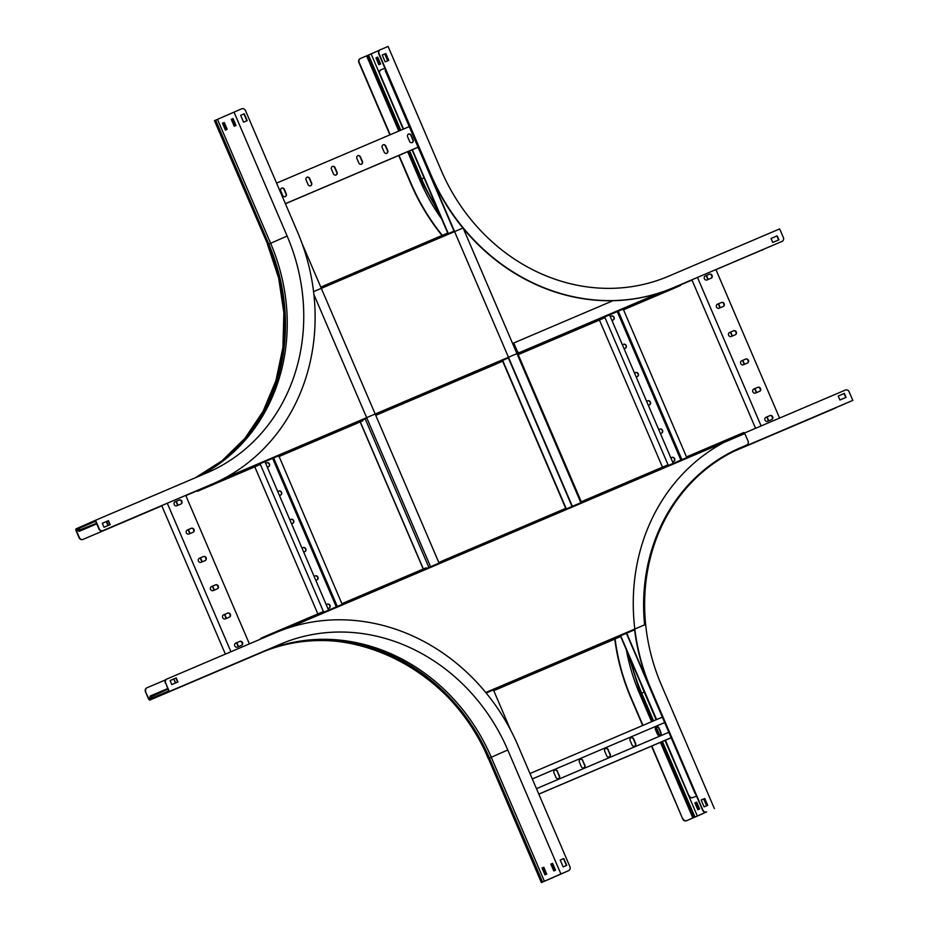 <?xml version="1.0" encoding="UTF-8"?>
<svg xmlns="http://www.w3.org/2000/svg" width="929" height="929" viewBox="0 0 929 929"><rect width="100%" height="100%" fill="white"/><g stroke="black" fill="none" stroke-linecap="round" stroke-linejoin="round"><path stroke-width="1.39" d="M301.844 242.922L439.08 563.102M493.427 689.91L510.683 730.171M409.248 126.623L276.575 183.118M384.176 152.147A2.172 1.951 66.3 0 0 387.765 150.626L385.814 146.05A2.172 1.951 66.3 0 0 382.225 147.583L384.176 152.147M409.561 141.347A2.172 1.951 66.3 0 0 413.15 139.814L411.187 135.251A2.172 1.951 66.3 0 0 407.599 136.772L409.561 141.347M418.062 147.177L285.389 203.683M358.803 162.958A2.172 1.951 66.3 0 0 362.391 161.425L360.44 156.862A2.172 1.951 66.3 0 0 356.852 158.383L358.803 162.958M333.43 173.769A2.172 1.951 66.3 0 0 337.018 172.237L335.067 167.661A2.172 1.951 66.3 0 0 331.479 169.194L333.43 173.769M308.056 184.569A2.172 1.951 66.3 0 0 311.645 183.048L309.694 178.473A2.172 1.951 66.3 0 0 306.106 180.005L308.056 184.569M282.683 195.38A2.172 1.951 66.3 0 0 286.271 193.847L284.32 189.284A2.172 1.951 66.3 0 0 280.732 190.805L282.683 195.38M418.085 147.246L285.412 203.753M382.992 144.901A2.172 1.951 -113.7 0 1 385.512 146.19L387.463 150.753A2.172 1.951 -113.7 0 1 386.696 153.436M408.365 134.09A2.172 1.951 -113.7 0 1 410.885 135.379L412.836 139.954A2.172 1.951 -113.7 0 1 412.07 142.636M357.619 155.712A2.172 1.951 -113.7 0 1 360.138 156.989L362.089 161.565A2.172 1.951 -113.7 0 1 361.323 164.247M332.245 166.512A2.172 1.951 -113.7 0 1 334.765 167.801L336.716 172.364A2.172 1.951 -113.7 0 1 335.95 175.047M306.872 177.323A2.172 1.951 -113.7 0 1 309.392 178.612L311.343 183.176A2.172 1.951 -113.7 0 1 310.576 185.858M281.499 188.122A2.172 1.951 -113.7 0 1 284.019 189.411L285.969 193.987A2.172 1.951 -113.7 0 1 285.203 196.669M668.834 732.284L536.463 788.651M671.156 737.707L538.797 794.086M671.191 737.777L538.82 794.144M630.849 737.731A2.172 1.951 -113.7 0 1 633.369 739.019L635.32 743.595A2.172 1.951 -113.7 0 1 634.553 746.266M656.222 726.931A2.172 1.951 -113.7 0 1 658.742 728.208L660.705 732.784A2.172 1.951 -113.7 0 1 659.927 735.466M605.476 748.542A2.172 1.951 -113.7 0 1 607.996 749.831L609.947 754.394A2.172 1.951 -113.7 0 1 609.18 757.077M580.102 759.341A2.172 1.951 -113.7 0 1 582.622 760.63L584.573 765.206A2.172 1.951 -113.7 0 1 583.807 767.888M554.729 770.153A2.172 1.951 -113.7 0 1 557.249 771.442L559.2 776.005A2.172 1.951 -113.7 0 1 558.434 778.688M662.342 717.142L529.983 773.52M664.665 722.576L532.305 778.943L664.676 722.576M630.083 740.413L632.034 744.988A2.172 1.951 66.3 0 0 635.622 743.455L633.671 738.892A2.172 1.951 66.3 0 0 630.083 740.413M655.456 729.613L657.418 734.177A2.172 1.951 66.3 0 0 661.007 732.656L659.044 728.081A2.172 1.951 66.3 0 0 655.456 729.613M608.298 749.691A2.172 1.951 66.3 0 0 604.709 751.224L606.66 755.788A2.172 1.951 66.3 0 0 610.248 754.267L607.996 749.831M582.924 760.503A2.172 1.951 66.3 0 0 579.336 762.024L581.287 766.599A2.172 1.951 66.3 0 0 584.875 765.066L582.622 760.63M557.551 771.302A2.172 1.951 66.3 0 0 553.963 772.835L555.914 777.399A2.172 1.951 66.3 0 0 559.502 775.878L557.249 771.442M692.744 797.628L696.518 796.025L692.744 797.628A3.112 2.787 -113.7 0 1 688.958 795.874L665.152 740.343M384.908 68.165L381.134 69.768A3.112 2.787 66.3 0 0 379.798 73.716L379.496 73.844A3.112 2.787 -113.7 0 1 380.832 69.896L381.087 69.791M688.958 795.874L665.466 740.216M656.617 719.58L620.677 635.726M566.318 508.906L502.67 360.394M448.324 233.585L412.36 149.685M403.523 129.061L379.798 73.716M689.26 795.735A3.112 2.787 66.3 0 0 693.046 797.5M656.315 719.708L620.595 636.377M565.796 508.523L502.368 360.522M448.01 233.713L412.058 149.813M403.209 129.189L379.496 73.844M385.523 69.594A3.112 2.787 66.3 0 0 385.802 71.08L385.5 71.208A3.112 2.787 -113.7 0 1 385.314 69.106M695.833 794.446A3.112 2.787 -113.7 0 1 694.95 793.227L626.703 633.148M572.357 506.34L385.802 71.08M694.95 793.227L626.401 633.288M572.055 506.468L508.395 357.955M454.049 231.147L385.5 71.208M175.767 682.873L173.955 679.482A3.112 2.787 -113.7 0 1 173.793 678.994M175.465 683.001L173.955 679.482M238.579 646.642L236.872 642.647M226.467 618.366L224.748 614.371M214.344 590.089L212.636 586.094M202.232 561.813L200.513 557.818M190.108 533.548L188.401 529.542M177.985 505.271L176.278 501.277M180.992 500.545L181.782 502.368M193.116 528.822L193.894 530.645M205.239 557.098L206.017 558.921M217.351 585.375L218.141 587.198M229.475 613.651L230.253 615.474M241.586 641.927L242.376 643.751M238.277 646.77L236.57 642.775M226.165 618.493L224.446 614.499M214.042 590.217L212.335 586.222M201.918 561.952L200.211 557.957M189.806 533.676L188.088 529.681M177.683 505.399L175.976 501.405M249.39 643.878L185.742 495.378M223.61 614.859A2.172 1.951 66.3 0 0 223.599 614.859A2.172 1.951 66.3 0 0 225.329 618.853L229.428 617.111A2.172 1.951 66.3 0 0 227.71 613.105L223.61 614.859M235.734 643.135A2.172 1.951 66.3 0 0 235.711 643.135A2.172 1.951 66.3 0 0 237.441 647.13L241.552 645.388A2.172 1.951 66.3 0 0 241.563 645.376A2.172 1.951 66.3 0 0 239.833 641.382L235.699 643.147M230.938 651.74L167.29 503.239M211.498 586.582A2.172 1.951 66.3 0 0 211.475 586.582A2.172 1.951 66.3 0 0 213.205 590.577L217.305 588.835A2.172 1.951 66.3 0 0 215.598 584.829L211.452 586.594M199.375 558.306A2.172 1.951 66.3 0 0 201.094 562.3L205.193 560.559A2.172 1.951 66.3 0 0 205.204 560.547A2.172 1.951 66.3 0 0 203.474 556.552L199.34 558.317M187.252 530.029A2.172 1.951 66.3 0 0 187.24 530.041A2.172 1.951 66.3 0 0 188.97 534.024L193.069 532.282A2.172 1.951 66.3 0 0 191.362 528.287L187.217 530.041M175.14 501.753A2.172 1.951 66.3 0 0 176.847 505.748L180.958 504.006A2.172 1.951 66.3 0 0 180.969 503.994A2.172 1.951 66.3 0 0 179.239 500.011L175.14 501.753M225.364 654.121L161.716 505.608M223.506 614.905L227.408 613.245A2.172 1.951 -113.7 0 1 229.231 617.193M235.629 643.182L239.531 641.521A2.172 1.951 -113.7 0 1 241.354 645.469M211.394 586.629L215.296 584.968A2.172 1.951 -113.7 0 1 217.107 588.916M199.27 558.352L203.172 556.692A2.172 1.951 -113.7 0 1 204.995 560.64M187.147 530.076L191.06 528.415A2.172 1.951 -113.7 0 1 192.872 532.363M175.035 501.799L178.937 500.139A2.172 1.951 -113.7 0 1 180.76 504.087M106.58 521.448L108.159 525.117A3.112 2.787 66.3 0 0 108.31 525.442M111.341 527.057A3.112 2.787 66.3 0 0 111.944 526.882L111.643 527.022A3.112 2.787 -113.7 0 1 111.027 527.196M199.143 490.535L254.383 467.032A1.37 0.604 66.9 0 1 254.372 467.032L185.765 495.447M111.643 527.022L161.739 505.678L111.944 526.882M197.215 490.57L185.777 495.447M106.278 521.575L107.857 525.257M362.821 419.966A3.112 2.787 -113.7 0 1 362.798 419.978L362.751 419.989A3.112 2.787 -113.7 0 1 362.763 419.989A1.37 0.604 66.9 0 1 362.554 420.883L278.828 456.58L356.817 423.403A1.37 0.604 66.9 0 0 356.829 423.403L278.839 456.615L356.829 423.403M278.816 456.557L279.072 456.441A1.37 0.604 -113.1 0 0 279.269 455.535L260.306 463.617A1.37 0.604 66.9 0 1 260.108 464.523L201.303 489.595L201.303 488.77L201.593 489.467L203.23 488.735A1.37 0.604 -113.1 0 0 203.439 487.841L117.948 524.246M203.439 487.841L117.646 524.386M328.587 610.156L264.939 461.655M323.431 611.549L260.306 464.268M317.857 613.93L254.813 466.846M315.825 580.381L316.963 579.893A2.172 1.951 66.3 0 0 316.986 579.893A2.172 1.951 66.3 0 0 315.256 575.899L314.954 576.038A2.172 1.951 -113.7 0 1 316.766 579.986M327.949 608.658L329.087 608.17A2.172 1.951 66.3 0 0 329.098 608.17A2.172 1.951 66.3 0 0 327.368 604.175L327.066 604.303A2.172 1.951 -113.7 0 1 328.889 608.263M303.713 552.105L304.851 551.617A2.172 1.951 66.3 0 0 304.863 551.617A2.172 1.951 66.3 0 0 303.133 547.622L302.831 547.762A2.172 1.951 -113.7 0 1 304.654 551.71M289.883 519.834L290.707 519.485A2.172 1.951 -113.7 0 1 292.53 523.433M279.466 495.552L280.604 495.076A2.172 1.951 66.3 0 0 278.897 491.069L278.595 491.209A2.172 1.951 -113.7 0 1 280.407 495.157M267.355 467.275L268.493 466.799A2.172 1.951 66.3 0 0 268.504 466.788A2.172 1.951 66.3 0 0 266.774 462.793L266.472 462.932A2.172 1.951 -113.7 0 1 268.295 466.881M342.174 604.373L278.793 455.744M337.308 606.451L273.649 457.939M336.995 606.579L273.347 458.067M272.638 458.369L336.286 606.881M291.59 523.828L292.728 523.352A2.172 1.951 66.3 0 0 291.009 519.346L289.871 519.834M765.775 248.345A3.112 2.787 -113.7 0 1 765.728 248.368L520.902 352.637A3.112 2.787 66.3 0 1 517.116 350.872L513.737 342.987L613.047 300.682M759.783 250.981A3.112 2.787 -113.7 0 1 759.748 250.993L715.957 269.642L759.725 251.004A3.112 2.787 -113.7 0 1 759.725 251.004L760.027 250.876A3.112 2.787 66.3 0 0 760.549 250.575M680.585 284.715L691.931 279.884L680.585 284.704M765.728 248.368L680.562 284.634A1.37 0.604 66.9 0 1 680.365 285.54L623.452 309.81L674.64 288.048M517.929 353.949L519.114 353.426L519.416 354.112L604.524 317.834A1.37 0.604 66.9 0 0 604.733 316.928L623.696 308.858L604.733 316.94M517.209 354.204L520.6 352.765A3.112 2.787 -113.7 0 1 520.484 352.811M691.896 279.815L755.556 428.315M697.47 277.434L761.13 425.946M723.261 306.477A2.172 1.951 66.3 0 0 723.273 306.465A2.172 1.951 66.3 0 0 721.543 302.482L717.443 304.224A2.172 1.951 66.3 0 0 719.151 308.231L723.261 306.477M711.138 278.201A2.172 1.951 66.3 0 0 709.419 274.206L705.32 275.948A2.172 1.951 66.3 0 0 705.308 275.959A2.172 1.951 66.3 0 0 707.039 279.954L711.138 278.201M715.922 269.573L779.582 418.085M735.373 334.754A2.172 1.951 66.3 0 0 733.666 330.759L729.555 332.501A2.172 1.951 66.3 0 0 729.544 332.512A2.172 1.951 66.3 0 0 731.274 336.495L735.373 334.754M747.497 363.03A2.172 1.951 66.3 0 0 747.508 363.018A2.172 1.951 66.3 0 0 745.778 359.035L741.679 360.777A2.172 1.951 66.3 0 0 743.397 364.772L747.497 363.03M759.608 391.306A2.172 1.951 66.3 0 0 757.901 387.312L753.802 389.054A2.172 1.951 66.3 0 0 755.509 393.048L759.608 391.306M771.732 419.583A2.172 1.951 66.3 0 0 770.013 415.577L765.914 417.33A2.172 1.951 66.3 0 0 765.902 417.342A2.172 1.951 66.3 0 0 767.633 421.325L771.732 419.583M706.156 275.599L707.875 279.594M718.28 303.876L719.987 307.871M730.391 332.152L732.11 336.147M742.515 360.429L744.222 364.423M754.638 388.705L756.345 392.7M766.75 416.982L768.469 420.976M706.458 275.472L708.177 279.466M718.581 303.748L720.289 307.743M730.705 332.025L732.412 336.019M742.817 360.301L744.535 364.296M754.94 388.566L756.647 392.561M767.052 416.842L768.771 420.837M772.556 417.945L771.778 416.122M760.445 389.669L759.655 387.846M748.321 361.393L747.543 359.569M736.198 333.116L735.42 331.293M724.086 304.84L723.296 303.017M711.962 276.575L711.184 274.74M717.339 304.271L721.241 302.61A2.172 1.951 -113.7 0 1 723.064 306.558M705.216 275.994L709.117 274.334A2.172 1.951 -113.7 0 1 710.94 278.282M729.451 332.547L733.364 330.887A2.172 1.951 -113.7 0 1 735.176 334.835M741.574 360.824L745.476 359.163A2.172 1.951 -113.7 0 1 747.299 363.111M753.698 389.1L757.599 387.439A2.172 1.951 -113.7 0 1 759.411 391.388M765.81 417.376L769.711 415.716A2.172 1.951 -113.7 0 1 771.534 419.664M617.971 311.296L681.619 459.809M618.273 311.169L681.932 459.681M623.22 309.055L686.798 457.602M624.091 348.781L625.229 348.294A2.172 1.951 66.3 0 0 625.252 348.294A2.172 1.951 66.3 0 0 623.522 344.299L623.22 344.438A2.172 1.951 -113.7 0 1 625.031 348.387M611.979 320.505L613.117 320.029A2.172 1.951 66.3 0 0 611.398 316.023L611.096 316.162A2.172 1.951 -113.7 0 1 612.919 320.11M599.437 320.064L662.482 467.159M636.214 377.058L637.352 376.57A2.172 1.951 66.3 0 0 637.375 376.57A2.172 1.951 66.3 0 0 635.633 372.575L635.331 372.703A2.172 1.951 -113.7 0 1 637.155 376.663M648.326 405.334L649.464 404.847A2.172 1.951 66.3 0 0 649.487 404.847A2.172 1.951 66.3 0 0 647.757 400.852L647.455 400.98A2.172 1.951 -113.7 0 1 649.278 404.928M660.449 433.611L661.587 433.123A2.172 1.951 66.3 0 0 659.88 429.128L659.567 429.256A2.172 1.951 -113.7 0 1 661.39 433.204M672.573 461.887L673.711 461.399A2.172 1.951 66.3 0 0 673.722 461.388A2.172 1.951 66.3 0 0 671.992 457.405L671.69 457.532A2.172 1.951 -113.7 0 1 673.513 461.481M604.756 317.091L668.067 464.825M609.563 314.873L673.211 463.385M680.911 460.11L617.262 311.598M202.94 488.05L201.303 488.77M363.1 419.838L366.909 418.213M375.421 414.589L381.714 411.907A1.37 0.604 -113.1 0 1 381.517 412.813L502.078 361.462L381.517 412.813M508.697 357.828L502.287 360.557A1.37 0.604 66.9 0 1 502.078 361.462M521.053 353.392A1.37 0.604 -113.1 0 0 521.25 352.486M623.44 309.775L623.498 309.752A1.37 0.604 -113.1 0 0 623.696 308.858M381.227 412.128L379.589 412.848L379.88 413.533M519.114 353.426L520.774 352.683M519.416 354.112L604.524 317.834M379.589 413.66L379.589 412.848M454.351 231.019L447.929 233.748A1.37 0.604 66.9 0 0 447.151 233.284A1.37 0.604 66.9 0 1 447.151 233.284L326.59 284.622L324.941 285.354L325.22 286.016M321.074 287.781L327.368 285.098A1.37 0.604 -113.1 0 0 326.578 284.634L447.151 233.284M322.769 287.061L322.491 286.422L324.941 285.354M196.716 490.791A1.37 0.604 -113.1 0 0 197.505 491.255L254.383 467.032M598.799 320.354L518.219 354.634M377.429 414.601L496.353 363.982L375.792 415.321A1.37 0.604 -113.1 0 0 375.792 415.321L379.299 412.987M375.746 415.344A1.37 0.604 -113.1 0 0 375.792 415.333L496.353 363.982M375.444 414.648L377.139 413.916M198.852 489.85L201.012 488.921M322.491 286.422L320.853 287.142A1.37 0.604 -113.1 0 0 320.807 287.166M262.71 638.211L262.442 637.584L266.6 635.75A1.37 0.604 -113.1 0 0 266.6 635.75L323.478 611.526A1.37 0.604 66.9 0 1 323.478 611.526A1.37 0.604 66.9 0 1 324.267 612.002L343.231 603.92A1.37 0.604 -113.1 0 0 342.441 603.455L341.884 603.699M288.896 627.737L744.826 433.564L748.066 441.101A3.112 2.787 66.3 0 1 746.753 445.037L741.156 447.418A187.565 168.149 66.3 0 0 739.542 448.115A187.565 168.149 66.3 0 0 644.598 624.857L485.739 692.511M267.389 636.214A1.37 0.604 -113.1 0 0 266.611 635.75L323.478 611.537M425.923 567.898L342.453 603.455L425.923 567.898A1.37 0.604 66.9 0 1 426.713 568.374L445.676 560.292A1.37 0.604 -113.1 0 0 444.886 559.827L565.459 508.477A1.37 0.604 66.9 0 1 565.459 508.477A1.37 0.604 66.9 0 1 566.237 508.941L585.212 500.87A1.37 0.604 -113.1 0 0 584.422 500.394L667.905 464.848A1.37 0.604 66.9 0 1 667.905 464.848A1.37 0.604 66.9 0 1 668.683 465.313L687.646 457.242A1.37 0.604 -113.1 0 0 686.868 456.766L743.734 432.542A1.37 0.604 66.9 0 1 744.524 433.019M743.734 432.542L686.508 456.929M667.893 464.848L584.422 500.394L582.785 501.126L583.064 501.776M565.447 508.477L444.886 559.827L443.249 560.547L443.528 561.209M581.287 501.776L582.785 501.126M443.238 561.337L443.249 560.547M486.157 693.011L500.023 687.1A1.37 0.604 -113.1 0 1 499.825 688.006L614.928 639.024L495.668 689.841L495.378 689.155L499.57 687.297M634.89 629.665L620.595 635.761A1.37 0.604 66.9 0 1 620.386 636.655L495.668 689.841M262.442 637.584L260.805 638.304A1.37 0.604 -113.1 0 0 260.584 639.117M440.996 562.289L440.729 561.65L439.092 562.37A1.37 0.604 -113.1 0 0 438.883 562.66M440.729 561.65L442.959 560.686M493.682 690.514A1.37 0.604 -113.1 0 0 494.031 690.561L614.592 639.21M493.578 689.852L495.378 689.155M217.491 119.365L214.46 120.677L267.773 244.548A186.45 167.15 -113.7 0 1 195.253 477.808L222.008 460.807L244.896 438.395L263.081 411.361L275.913 380.681L282.927 347.446L283.868 312.864L278.688 278.177L267.587 244.629M213.252 483.637A198.876 178.287 -113.7 0 1 213.101 483.707A198.876 178.287 -113.7 0 1 211.394 484.45L102.713 530.726A3.112 2.787 -113.7 0 1 98.927 528.973L99.229 528.833A3.112 2.787 66.3 0 0 103.014 530.598L211.696 484.311A198.876 178.287 -113.7 0 0 213.403 483.579A198.876 178.287 -113.7 0 0 297.385 231.669L245.477 110.563A3.112 2.787 66.3 0 0 241.691 108.798L217.491 119.342L270.618 243.293A186.45 167.15 66.3 0 1 197.505 476.844M98.927 528.973L95.548 521.088L79.476 528.148L95.629 521.274M99.229 528.833L95.559 520.263L206.795 472.896A186.45 167.15 66.3 0 0 208.398 472.199A186.45 167.15 66.3 0 0 287.131 236.036L270.618 243.293M79.174 530.238L79.046 527.533L95.559 520.263M79.488 528.392L79.592 530.505A1.672 0.743 66.9 0 1 79.302 531.283A1.672 0.743 66.9 0 1 78.64 531.04L77.014 528.961L79.476 528.148M78.64 531.04L76.642 529.402L76.48 530.831L79.371 537.566A3.112 2.787 66.3 0 0 83.157 539.331L82.855 539.47A3.112 2.787 -113.7 0 1 79.07 537.705L79.371 537.566M77.014 529.53L77.014 528.961A1.672 0.743 -113.1 0 0 76.341 528.717L76.201 528.775A1.986 0.883 -113.1 0 0 76.178 530.958L79.07 537.705M191.827 493.055L185.835 495.598L191.827 493.055A198.876 178.287 -113.7 0 0 193.546 492.312L193.244 492.44A198.876 178.287 -113.7 0 1 191.525 493.183M82.855 539.47L161.809 505.84L83.157 539.331M196.762 490.849A198.876 178.287 -113.7 0 1 193.546 492.312M94.642 521.633L86.734 525.024L94.642 521.633M226.014 129.839L223.088 123L224.237 122.489L227.175 129.34L225.41 130.118L222.472 123.255L224.237 122.489M234.84 125.961L231.902 119.121L233.063 118.61L235.989 125.461L234.224 126.239L231.286 119.376L233.051 118.598M240.669 115.324L243.607 122.175L247.195 120.642L244.257 113.791L240.669 115.324L243.955 113.919L246.882 120.77M102.306 523.271L104.013 527.266L110.168 524.653L108.449 520.646L102.306 523.271L108.147 520.786L109.866 524.78M234.003 112.072L287.131 236.036M231.286 119.376L231.902 119.121M222.472 123.255L223.088 123M706.69 811.865L706.388 812.004A3.112 2.787 -113.7 0 1 702.603 810.239L702.905 810.1A3.112 2.787 66.3 0 0 706.69 811.865L686.531 820.737A3.112 2.787 -113.7 0 1 682.734 818.972L651.531 746.15M642.682 725.514L630.837 697.865A198.876 178.287 -113.7 0 1 614.801 639.117M682.734 818.972L651.833 746.022M642.984 725.386L631.139 697.737A198.876 178.287 -113.7 0 1 615.103 638.989M697.296 816.103L686.531 820.737M694.393 817.357L693.742 817.636M706.388 812.004L697.389 816.057L664.978 740.425M702.603 810.239L650.695 689.132A198.876 178.287 -113.7 0 1 634.588 629.792M702.905 810.1L650.997 689.004A198.876 178.287 -113.7 0 1 734.978 437.094A198.876 178.287 -113.7 0 1 736.685 436.351L845.367 390.064A3.112 2.787 66.3 0 1 849.152 391.829L852.822 400.399L741.586 447.778A186.45 167.15 66.3 0 0 739.983 448.475A186.45 167.15 66.3 0 0 661.251 684.638L714.378 808.59M734.363 451.088L852.822 400.399M656.129 719.789L644.261 692.105A187.193 167.812 -113.7 0 1 640.847 683.639M683.036 818.832A3.112 2.787 66.3 0 0 686.833 820.597M699.583 808.973L696.645 802.122L694.892 802.9L697.83 809.751L699.583 808.973M701.198 800.032L704.472 798.626L703.706 799.021L706.621 805.815M704.774 798.499L701.186 800.02L704.124 806.883L707.712 805.35L704.774 798.499L707.41 805.478M838.213 396.021L839.932 400.016L846.075 397.403L844.368 393.397L838.213 396.021L844.066 393.536L845.773 397.531M830.085 410.246L836.239 407.634L830.085 410.246M838.91 406.368L845.053 403.755L838.91 406.368M696.657 802.133L695.507 802.633L698.434 809.484M704.496 798.685L707.236 805.559M704.321 798.754L703.706 799.021M695.507 802.633L694.892 802.9M762.175 250.145L761.873 250.273A3.112 2.787 -113.7 0 1 761.85 250.284L762.152 250.156A3.112 2.787 66.3 0 0 763.046 249.506M692 280.035L680.597 284.889L692 280.035M782.032 241.412L781.73 241.54A3.112 2.787 -113.7 0 1 781.707 241.552L782.009 241.424A3.112 2.787 66.3 0 0 783.344 237.476L779.675 228.906L668.439 276.273A186.45 167.15 66.3 0 1 441.217 170.402L388.09 46.45L380.402 49.725A3.112 2.787 66.3 0 0 379.055 53.673L378.753 53.801A3.112 2.787 -113.7 0 1 380.089 49.852L380.066 49.864M781.707 241.552L673.037 287.839A198.876 178.287 -113.7 0 1 430.661 174.907L378.753 53.801M782.009 241.424L673.339 287.7A198.876 178.287 -113.7 0 1 430.963 174.768L379.055 53.673M379.496 50.224L371.101 53.917L379.241 72.926M400.771 130.223L368.534 55.008L371.101 53.917M368.534 55.008L367.443 55.496M367.373 55.543L360.533 58.457A3.112 2.787 66.3 0 0 359.198 62.406L358.896 62.545A3.112 2.787 -113.7 0 1 360.231 58.597L360.475 58.481M442.32 235.339A198.876 178.287 -113.7 0 1 411.094 183.501L399.029 155.364M390.192 134.728L359.198 62.406M442.018 235.467A198.876 178.287 -113.7 0 1 410.792 183.64L398.727 155.491M389.89 134.856L358.896 62.545M380.635 63.973L377.697 57.122L375.931 57.888L378.869 64.751L380.635 63.973M382.237 55.02L385.175 61.871L388.763 60.35L385.825 53.487L382.237 55.02L385.523 53.627L384.757 54.01L387.672 60.815M771.047 238.463L772.754 242.457L778.908 239.833L777.19 235.838L771.047 238.463L776.888 235.966L778.607 239.961M388.287 60.548L385.547 53.673L388.461 60.478M379.485 64.484L376.547 57.633L377.708 57.122M385.372 53.754L384.757 54.01M376.547 57.633L375.931 57.888M568.339 870.787A3.112 2.787 -113.7 0 1 568.316 870.798L568.594 870.682A3.112 2.787 66.3 0 0 569.93 866.734L518.022 745.627A198.876 178.287 -113.7 0 0 275.646 632.695L166.976 678.983A3.112 2.787 66.3 0 0 165.641 682.931L169.31 691.501L152.797 698.759L150.568 696.692L150.382 699.282A1.672 0.743 66.9 0 1 150.092 699.955L149.952 700.013A1.986 0.883 66.9 0 1 149.941 700.013A1.986 0.883 66.9 0 1 148.361 698.538L145.47 691.803A3.112 2.787 -113.7 0 1 146.782 687.866L147.061 687.739A3.112 2.787 66.3 0 1 147.119 687.715L165.768 679.773M152.437 698.387L151.032 696.32A1.672 0.743 -113.1 0 0 150.277 695.995A1.672 0.743 -113.1 0 0 149.987 696.669L149.801 699.27L148.663 698.411L145.47 691.803M165.641 682.931L168.718 690.944L152.472 697.842M568.618 870.67L568.316 870.798A3.112 2.787 -113.7 0 1 568.293 870.81L548.725 879.415A3.112 2.787 66.3 0 0 549.329 879.055M568.594 870.682L560.895 873.957L507.768 749.993A186.45 167.15 66.3 0 0 280.546 644.122L264.033 651.392A186.45 167.15 66.3 0 1 491.255 757.263L489.444 758.064L542.571 882.016L541.352 882.55L548.447 879.531A3.112 2.787 -113.7 0 1 548.424 879.542M542.791 881.923L560.895 873.957M545.567 874.584L542.641 867.732L543.79 867.233L542.025 868L544.963 874.851L546.728 874.073L543.79 867.221M554.392 870.705L551.454 863.854L552.616 863.355M146.782 687.866A3.112 2.787 -113.7 0 1 146.805 687.855L147.084 687.727A3.112 2.787 66.3 0 0 145.772 691.664M170.077 680.562L171.795 684.568L177.938 681.944L176.231 677.949L170.077 680.562L175.929 678.077L177.636 682.072M165.339 683.059A3.112 2.787 -113.7 0 1 166.674 679.111L166.651 679.122M560.222 860.057L563.16 866.908L566.748 865.387L563.81 858.524L560.222 860.057L563.508 858.663L566.446 865.514M544.382 881.215L491.255 757.263L507.768 749.993M552.604 863.343L550.839 864.121L553.777 870.972L555.542 870.194L552.604 863.343M169.31 691.501L280.546 644.122M152.797 698.759L264.033 651.392M160.183 695.577L168.103 692.175L160.183 695.577M169.008 691.699L176.928 688.296L169.008 691.699M550.839 864.121L551.454 863.854M542.025 868L542.641 867.732M360.313 421.871L423.369 568.989M365.225 418.933L428.884 567.445M313.897 294.528L430.568 566.725M580.857 502.717L463.327 228.499M659.88 292.763L224.365 478.249M203.23 488.735L260.108 464.523M279.072 456.441L362.554 420.883M623.498 309.752L680.365 285.54M462.944 228.035L313.572 291.648M264.962 636.47L265.241 637.131M620.386 636.655L499.825 688.006M497.898 688.041L498.188 688.726M79.174 530.157L96.5 523.306M77.804 530.262L76.48 530.831M79.046 527.567L76.352 528.717L79.046 527.567M270.618 243.317L267.773 244.548L214.645 120.596M214.785 120.526L267.912 244.478A186.45 167.15 -113.7 0 1 195.369 477.761M215.667 120.143L268.795 244.095A186.938 167.592 -113.7 0 1 217.456 465.081M695.24 816.997L694.59 817.288M694.997 817.09L662.412 741.516M644.447 692.024L639.756 694.068A188.436 168.927 -113.7 0 1 626.32 649.731M652.39 721.38L640.615 693.684M653.563 720.881L641.707 693.197A189.388 169.786 -113.7 0 1 630.524 659.532M692.883 818.019L660.438 742.352M651.601 721.717L639.756 694.068M659.834 735.489L656.176 726.954M733.771 451.378L833.603 408.853M741.586 447.778L738.381 449.183M441.67 218.919A188.436 168.927 -113.7 0 1 419.711 179.843L407.645 151.694M398.808 131.059L366.583 55.879M424.1 177.915L420.57 179.448M437.245 208.595A189.388 169.786 -113.7 0 1 421.661 178.972L409.608 150.858M152.449 698.399L149.952 698.898M150.939 696.831L149.987 696.669M150.986 696.866L167.928 689.121M545.578 880.715L546.194 880.425M148.663 698.411L149.964 697.853M290.301 642.949A186.938 167.592 -113.7 0 1 489.444 758.064L488.41 758.505L541.537 882.469M261.444 652.483A1.672 0.743 66.9 0 1 261.328 652.576L261.188 652.634A1.986 0.883 66.9 0 1 261.177 652.646A1.986 0.883 66.9 0 1 261.177 652.634A186.45 167.15 -113.7 0 1 488.41 758.505L541.352 882.55M150.092 699.955L261.328 652.576A186.45 167.15 -113.7 0 1 488.561 758.447L541.688 882.399M149.952 700.013L261.188 652.634C342.151 615.346 451.053 666.047 488.224 758.598M360.185 421.929L423.241 569.047M581.566 502.415L517.906 353.903M324.929 286.132L324.651 285.482M518.823 353.554L519.114 354.239M497.898 688.865L497.596 688.18M582.762 501.904L582.483 501.254M264.951 637.259L264.672 636.609M96.744 523.863L79.302 531.283M640.534 693.708L627.818 653.215M693.661 817.671L661.227 742.016M658.336 735.257L655.305 728.197M440.102 215.249L420.489 179.483L408.435 151.357M399.598 130.722L367.361 55.531M150.277 695.995L167.696 688.575M149.941 700.013L261.177 652.634"/></g></svg>
